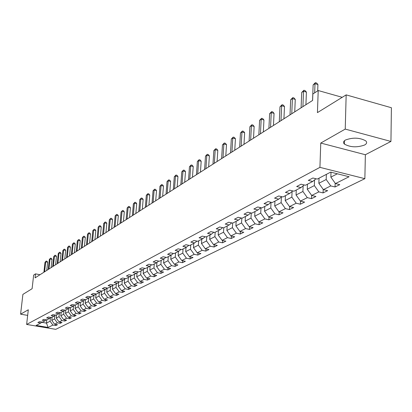<?xml version="1.0" encoding="UTF-8"?>
<svg xmlns="http://www.w3.org/2000/svg" width="412" height="412" viewBox="0 0 412 412"><rect width="100%" height="100%" fill="white"/><g stroke="black" fill="none" stroke-linecap="round" stroke-linejoin="round"><path stroke-width="0.62" d="M345.514 139.992C343.335 141.285 342.969 142.655 344.417 144.097C350.262 147.352 356.972 147.671 364.538 145.045C366.86 143.721 367.236 142.31 365.671 140.801C359.661 137.587 352.94 137.32 345.514 139.992M390.942 141.44L391.4 107.733L346.162 94.884L345.235 129.1L320.757 143.057L319.928 167.36L364.862 178.674L365.367 154.727L390.942 141.44L345.235 129.1M319.928 167.36L26.636 324.435L55.744 329.337L364.862 178.674M26.636 324.435L28.304 309.783L20.6 314.176L27.666 315.391M20.6 314.176L22.892 294.395L32.11 288.704L33.655 275.082L35.525 273.872L35.072 277.884L312.61 100.435L312.847 94.013L318.213 90.532L317.431 112.615L346.162 94.884M48.142 327.447L52.896 325.068L55.785 325.557L57.5 324.707L54.6 324.213L57.356 322.833L60.27 323.332L62.021 322.467L59.096 321.963L61.908 320.557L64.849 321.061L66.636 320.176L63.69 319.666L66.564 318.224L69.53 318.739L71.353 317.832L68.377 317.317L71.317 315.844L74.309 316.364L76.174 315.443L73.171 314.917L76.174 313.414L79.197 313.944L81.102 312.996L78.069 312.461L81.138 310.926L84.187 311.467L86.139 310.499L83.08 309.953L86.216 308.382L89.296 308.933L91.289 307.939L88.199 307.388L91.407 305.781L94.518 306.337L96.557 305.328L93.436 304.767L96.722 303.119L99.859 303.69L101.949 302.65L98.798 302.078L102.161 300.399L105.328 300.976L107.465 299.915L104.282 299.333L107.723 297.613L110.921 298.2L113.109 297.114L109.901 296.522L113.424 294.755L116.653 295.353L118.893 294.245L115.648 293.643L119.259 291.835L122.519 292.443L124.815 291.305L121.54 290.692L125.238 288.843L128.529 289.461L130.882 288.292L127.576 287.669L131.361 285.774L134.688 286.402L137.098 285.207L133.761 284.574L137.644 282.627L141.002 283.271L143.474 282.045L140.101 281.396L144.082 279.403L147.475 280.057L150.009 278.8L146.6 278.141L150.684 276.097L154.114 276.766L156.715 275.474L153.269 274.804L157.461 272.703L160.927 273.383L163.595 272.059L160.113 271.374L164.419 269.221L167.921 269.917L170.656 268.557L167.143 267.857L171.557 265.642L175.095 266.353L177.907 264.957L174.353 264.241L178.89 261.97L182.47 262.696L185.359 261.26L181.764 260.533L186.43 258.195L190.045 258.937L193.012 257.464L189.381 256.717L194.176 254.317L197.827 255.069L200.881 253.555L197.209 252.798L202.138 250.331L205.835 251.099L208.972 249.543L205.264 248.766L210.331 246.227L214.07 247.015L217.299 245.413L213.545 244.615L218.762 242.004L222.542 242.807L225.864 241.159L222.073 240.345L227.445 237.657L231.261 238.481L234.685 236.782L230.849 235.952L236.38 233.182L240.248 234.021L243.77 232.27L239.892 231.426L245.593 228.567L249.502 229.427L253.138 227.625L249.208 226.755L255.09 223.814L259.04 224.695L262.789 222.835L258.818 221.944L264.88 218.911L268.882 219.812L272.749 217.891L268.732 216.98L274.984 213.849L279.032 214.776L283.023 212.793L278.96 211.861L285.418 208.627L289.512 209.574L293.632 207.53L289.518 206.572L296.192 203.229L300.338 204.203L304.597 202.091L300.43 201.108L307.326 197.652L311.524 198.651L315.927 196.467L311.709 195.458L318.842 191.884L323.085 192.914L327.643 190.653L323.374 189.618L330.754 185.92L335.054 186.976L339.766 184.638L335.445 183.572L349.088 176.738L330.676 172.118L317.286 179.091L312.888 178.005L308.305 180.415L312.682 181.486L305.441 185.256L301.1 184.2L296.671 186.528L300.997 187.573L293.998 191.214L289.708 190.184L285.428 192.435L289.698 193.449L282.936 196.972L278.697 195.968L274.562 198.141L278.78 199.135L272.239 202.539L268.052 201.566L264.051 203.667L268.217 204.635L261.883 207.931L257.747 206.978L253.874 209.018L257.989 209.955L251.856 213.148L247.772 212.221L244.017 214.194L248.086 215.11L242.143 218.206L238.11 217.299L234.469 219.21L238.491 220.106L232.728 223.103L228.742 222.222L225.215 224.077L229.185 224.952L223.603 227.857L219.658 226.997L216.238 228.794L220.162 229.649L214.745 232.466L210.851 231.626L207.53 233.367L211.407 234.201L206.149 236.941L202.297 236.117L199.078 237.812L202.91 238.625L197.806 241.288L193.995 240.479L190.864 242.127L194.66 242.925L189.695 245.506L185.93 244.718L182.887 246.314L186.641 247.097L181.816 249.61L178.092 248.838L175.136 250.393L178.844 251.155L174.158 253.596L170.47 252.839L167.596 254.353L171.263 255.1L166.706 257.474L163.064 256.738L160.268 258.206L163.894 258.937L159.454 261.249L155.849 260.523L153.13 261.955L156.72 262.676L152.399 264.921L148.835 264.21L146.183 265.606L149.736 266.307L145.529 268.5L142.001 267.805L139.421 269.16L142.933 269.85L138.834 271.982L135.347 271.302L132.834 272.62L136.31 273.3L132.314 275.376L128.863 274.706L126.412 275.994L129.852 276.658L125.959 278.687L122.544 278.028L120.155 279.284L123.559 279.933L119.763 281.911L116.38 281.267L114.052 282.493L117.42 283.132L113.717 285.058L110.37 284.424L108.099 285.619L111.436 286.247L107.82 288.127L104.509 287.504L102.289 288.673L105.596 289.286L102.068 291.119L98.787 290.512L96.624 291.65L99.895 292.252L96.449 294.044L93.2 293.447L91.088 294.559L94.327 295.152L90.964 296.903L87.746 296.31L85.686 297.397L88.889 297.979L85.608 299.689L82.421 299.112L80.407 300.173L83.579 300.745L80.376 302.413L77.219 301.847L75.247 302.882L78.393 303.443L75.257 305.076L72.131 304.519L70.205 305.529L73.321 306.085L70.256 307.682L67.161 307.131L65.281 308.119L68.366 308.665L65.369 310.226L62.3 309.685L60.461 310.653L63.515 311.189L60.585 312.713L57.546 312.183L55.749 313.13L58.777 313.656L55.908 315.149L52.896 314.629L51.134 315.551L54.137 316.071L51.33 317.534L48.348 317.019L46.623 317.925L49.594 318.435L46.85 319.867L43.893 319.357L42.204 320.242L45.155 320.747L42.467 322.148L39.537 321.648L37.883 322.519L40.803 323.013L36.163 325.428L48.142 327.447L46.458 323.101L50.079 321.242L50.449 317.77M326.356 174.369L326.191 179.519L318.857 183.283L319.032 178.18M315.989 178.767L312.682 181.486M330.754 185.92L326.191 179.519M323.374 189.618L318.857 183.283M314.552 179.946L314.351 185.596L307.264 189.232L307.455 184.21M304.19 184.952L300.997 187.573M318.842 191.884L314.351 185.596M311.709 195.458L307.264 189.232M303.129 185.822L302.908 191.472L296.058 194.989L296.259 190.035M292.788 190.921L289.698 193.449M307.326 197.652L302.908 191.472M300.43 201.108L296.058 194.989M292.077 191.503L291.84 197.147L285.212 200.551L285.423 195.674M281.772 196.694L278.78 199.135M296.192 203.229L291.84 197.147M289.518 206.572L285.212 200.551M281.386 197.008L281.133 202.647L274.716 205.938L274.938 201.133M271.111 202.277L268.217 204.635M285.418 208.627L281.133 202.647M278.96 211.861L274.716 205.938M271.034 202.338L270.766 207.967L264.55 211.16L264.782 206.422M260.796 207.679L257.989 209.955M274.984 213.849L270.766 207.967M268.732 216.98L264.55 211.16M260.997 207.725L260.724 213.122L254.698 216.212L254.946 211.541M250.805 212.911L248.086 215.11M264.88 218.911L260.724 213.122M258.818 221.944L254.698 216.212M251.263 213.014L250.99 218.118L245.15 221.115L245.403 216.506M241.128 217.979L238.491 220.106M255.09 223.814L250.99 218.118M249.208 226.755L245.15 221.115M241.823 218.133L241.556 222.959L235.891 225.869L236.153 221.326M231.745 222.887L229.185 224.952M245.593 228.567L241.556 222.959M239.892 231.426L235.891 225.869M232.667 223.093L232.404 227.661L226.904 230.478L227.172 225.997M222.65 227.651L220.162 229.649M236.38 233.182L232.404 227.661M230.849 235.952L226.904 230.478M223.788 227.759L223.52 232.219L218.18 234.958L218.458 230.535M213.823 232.265L211.407 234.201M227.445 237.657L223.52 232.219M222.073 240.345L218.18 234.958M215.172 232.244L214.894 236.648L209.708 239.305L209.991 234.943M205.253 236.751L202.91 238.625M218.762 242.004L214.894 236.648M213.545 244.615L209.708 239.305M206.798 236.606L206.515 240.948L201.478 243.533L201.767 239.223M196.936 241.102L194.66 242.925M210.331 246.227L206.515 240.948M205.264 248.766L201.478 243.533M198.661 240.84L198.373 245.125L193.475 247.638L193.769 243.384M188.856 245.331L186.641 247.097M202.138 250.331L198.373 245.125M197.209 252.798L193.475 247.638M190.756 244.955L190.457 249.188L185.699 251.629L185.997 247.432M180.997 249.44L178.844 251.155M194.176 254.317L190.457 249.188M189.381 256.717L185.699 251.629M183.062 248.961L182.763 253.138L178.128 255.517L178.432 251.372M173.359 253.432L171.263 255.1M186.43 258.195L182.763 253.138M181.764 260.533L178.128 255.517M175.579 252.855L175.27 256.98L170.764 259.297L171.073 255.203M165.933 257.32L163.894 258.937M178.89 261.97L175.27 256.98M174.353 264.241L170.764 259.297M168.292 256.65L167.983 260.724L163.595 262.974L163.909 258.927M158.702 261.1L156.72 262.676M171.557 265.642L167.983 260.724M167.143 267.857L163.595 262.974M161.2 260.338L160.886 264.365L156.612 266.559L156.936 262.501M151.667 264.777L149.736 266.307M164.419 269.221L160.886 264.365M160.113 271.374L156.612 266.559M154.294 263.938L153.975 267.913L149.814 270.051L150.143 265.987M144.818 268.356L142.933 269.85M157.461 272.703L153.975 267.913M153.269 274.804L149.814 270.051M147.563 267.44L147.244 271.369L143.185 273.45L143.52 269.386M138.144 271.848L136.31 273.3M150.684 276.097L147.244 271.369M146.6 278.141L143.185 273.45M141.002 270.854L140.683 274.737L136.722 276.766L137.067 272.698M131.644 275.247L129.852 276.658M144.082 279.403L140.683 274.737M140.101 281.396L136.722 276.766M134.611 274.181L134.281 278.023L130.424 280L130.774 275.932M125.305 278.558L123.559 279.933M137.644 282.627L134.281 278.023M133.761 284.574L130.424 280M128.374 277.431L128.044 281.221L124.28 283.157L124.635 279.084M119.125 281.787L117.42 283.132M131.361 285.774L128.044 281.221M127.576 287.669L124.28 283.157M122.287 280.598L121.957 284.347L118.28 286.232L118.646 282.163M113.099 284.939L111.436 286.247M125.238 288.843L121.957 284.347M121.54 290.692L118.28 286.232M116.349 283.688L116.014 287.396L112.43 289.234L112.8 285.171M107.218 288.014L105.596 289.286M119.259 291.835L116.014 287.396M115.648 293.643L112.43 289.234M110.55 286.706L110.215 290.372L106.718 292.17L107.094 288.112M101.476 291.011L99.895 292.252M113.424 294.755L110.215 290.372M109.901 296.522L106.718 292.17M104.89 289.651L104.555 293.277L101.136 295.033L101.512 291.016M95.872 293.941L94.327 295.152M107.723 297.613L104.555 293.277M104.282 299.333L101.136 295.033M99.364 292.53L99.024 296.115L95.687 297.83L96.053 293.972M90.403 296.8L88.889 297.979M102.161 300.399L99.024 296.115M98.798 302.078L95.687 297.83M93.962 295.342L93.622 298.891L90.362 300.564L90.717 296.856M85.057 299.591L83.579 300.745M96.722 303.119L93.622 298.891M93.436 304.767L90.362 300.564M88.688 298.087L88.343 301.599L85.155 303.237L85.505 299.668M79.835 302.315L78.393 303.443M91.407 305.781L88.343 301.599M88.199 307.388L85.155 303.237M83.528 300.775L83.183 304.247L80.067 305.848L80.407 302.398M74.737 304.983L73.321 306.085M86.216 308.382L83.183 304.247M83.08 309.953L80.067 305.848M78.486 303.371L78.141 306.837L75.087 308.403L75.432 304.988M69.746 307.589L68.366 308.665M81.138 310.926L78.141 306.837M78.069 312.461L75.087 308.403M73.557 305.905L73.202 309.371L70.22 310.9L70.565 307.517M64.869 310.138L63.515 311.189M76.174 313.414L73.202 309.371M73.171 314.917L70.22 310.9M68.732 308.377L68.377 311.848L65.462 313.347L65.807 309.999M60.095 312.631L58.777 313.656M71.317 315.844L68.377 311.848M68.377 317.317L65.462 313.347M64.014 310.803L63.654 314.274L60.801 315.736L61.146 312.425M55.429 315.067L54.137 316.071M66.564 318.224L63.654 314.274M63.69 319.666L60.801 315.736M59.4 313.172L59.034 316.643L56.238 318.079L56.583 314.799M50.861 317.451L49.594 318.435M61.908 320.557L59.034 316.643M59.096 321.963L56.238 318.079M54.878 315.494L54.508 318.965L51.773 320.371L52.118 317.122M46.396 319.784L45.155 320.747M57.356 322.833L54.508 318.965M54.6 324.213L51.773 320.371M46.808 319.856L46.458 323.101L41.73 322.292M42.019 322.071L40.803 323.013M52.896 325.068L50.079 321.242M342.218 97.314L318.213 90.532M40.026 274.716L35.525 273.872M331.006 172.201L330.857 177.124L337.346 173.792M335.445 183.572L330.857 177.124M55.785 325.557L55.903 324.435M60.27 323.332L60.389 322.184M64.849 321.061L64.972 319.887M69.53 318.739L69.654 317.539M74.309 316.364L74.433 315.134M79.197 313.944L79.32 312.682M84.187 311.467L84.316 310.174M89.296 308.933L89.425 307.609M94.518 306.337L94.647 304.983M99.859 303.69L99.992 302.295M105.328 300.976L105.457 299.55M110.921 298.2L111.055 296.733M116.653 295.353L116.787 293.854M122.519 292.443L122.652 290.903M128.529 289.461L128.668 287.875M134.688 286.402L134.827 284.774M141.002 283.271L141.141 281.597M147.475 280.057L147.614 278.337M154.114 276.766L154.258 274.995M160.927 273.383L161.066 271.565M167.921 269.917L168.06 268.037M175.095 266.353L175.239 264.422M182.47 262.696L182.614 260.703M190.045 258.937L190.19 256.882M197.827 255.069L197.971 252.953M205.835 251.099L205.979 248.915M214.07 247.015L214.209 244.759M222.542 242.807L222.681 240.479M231.261 238.481L231.405 236.071M240.248 234.021L240.387 231.534M249.502 229.427L249.641 226.852M259.04 224.695L259.179 222.027M268.882 219.812L269.015 217.047M279.032 214.776L279.161 211.907M289.512 209.574L289.641 206.597M300.338 204.203L300.461 201.113M311.524 198.651L311.642 195.365M323.085 192.914L323.204 189.381M335.054 186.976L335.162 183.18M320.757 143.057L365.367 154.727M46.757 270.411L47.653 262.228L45.686 261.852L44.589 271.796M45.001 262.305L46.185 261.064L45.001 262.305L43.899 272.239M46.185 261.064L46.973 261.213L47.653 262.228M51.119 267.625L52.015 259.359L50.032 258.978L48.935 269.021M49.332 259.442L50.532 258.18L49.332 259.442L48.23 269.469M50.532 258.18L51.325 258.334L52.015 259.359M55.574 264.772L56.47 256.434L54.472 256.043L53.369 266.183M53.751 256.516L54.971 255.239L53.751 256.516L52.654 266.641M54.971 255.239L55.769 255.399L56.47 256.434M60.126 261.862L61.022 253.442L58.998 253.045L57.907 263.283M58.267 253.529L59.503 252.237L58.267 253.529L57.17 263.752M59.503 252.237L60.312 252.396L61.022 253.442M64.777 258.89L65.668 250.383L63.628 249.981L62.536 260.322M62.881 250.475L64.133 249.167L62.881 250.475L61.79 260.801M64.133 249.167L64.947 249.332L65.668 250.383M69.525 255.852L70.421 247.262L68.361 246.85L67.269 257.299M67.594 247.355L68.861 246.031L67.594 247.355L66.502 257.788M68.861 246.031L69.685 246.196L70.421 247.262M74.381 252.752L75.272 244.069L73.197 243.652L72.105 254.204M72.414 244.167L73.697 242.828L72.414 244.167L71.322 254.704M73.697 242.828L74.531 242.998L75.272 244.069M79.346 249.574L80.237 240.804L78.141 240.381L77.054 251.042M77.338 240.912L78.641 239.552L77.338 240.912L76.251 251.552M78.641 239.552L79.48 239.722L80.237 240.804M84.424 246.33L85.31 237.467L83.193 237.039L82.112 247.808M82.374 237.58L83.698 236.205L82.374 237.58L81.293 248.333M83.698 236.205L84.542 236.375L85.31 237.467M89.615 243.008L90.501 234.057L88.364 233.614L87.282 244.501M87.529 234.171L88.868 232.775L87.529 234.171L86.448 245.037M88.868 232.775L89.718 232.95L90.501 234.057M94.93 239.614L95.811 230.565L93.653 230.117L92.576 241.118M92.798 230.684L94.157 229.273L92.798 230.684L91.722 241.664M94.157 229.273L95.017 229.448L95.811 230.565M100.368 236.133L101.244 226.991L99.065 226.533L97.994 237.652M98.19 227.115L99.565 225.683L98.19 227.115L97.119 238.213M99.565 225.683L100.435 225.869L101.244 226.991M105.93 232.574L106.806 223.335L104.607 222.871L103.541 234.109M103.711 223.464L105.106 222.011L103.711 223.464L102.64 234.68M105.106 222.011L105.987 222.197L106.806 223.335M111.631 228.933L112.497 219.591L110.277 219.117L109.216 230.478M109.36 219.725L110.782 218.252L109.36 219.725L108.299 231.065M110.782 218.252L111.667 218.442L112.497 219.591M117.472 225.199L118.332 215.754L116.091 215.27L115.036 226.755M115.149 215.893L116.591 214.405L115.149 215.893L114.093 227.357M116.591 214.405L117.487 214.595L118.332 215.754M123.451 221.378L124.306 211.825L122.045 211.335L120.994 222.949M121.076 211.969L122.544 210.46L121.076 211.969L120.031 223.562M122.544 210.46L123.445 210.656L124.306 211.825M129.579 217.459L130.429 207.797L128.142 207.298L127.102 219.04M127.154 207.952L128.642 206.417L127.154 207.952L126.113 219.673M128.642 206.417L129.553 206.618L130.429 207.797M135.862 213.437L136.707 203.672L134.394 203.162L133.364 215.038M133.385 203.832L134.894 202.271L134.394 203.162L133.385 203.832L132.35 215.687M134.894 202.271L135.816 202.477L136.707 203.672M142.31 209.317L143.144 199.439L140.811 198.919L139.786 210.934M139.771 199.604L141.306 198.023L140.811 198.919L139.771 199.604L138.746 211.598M141.306 198.023L142.238 198.234L143.144 199.439M148.917 205.094L149.747 195.097L147.388 194.567L146.373 206.721M146.322 195.267L147.882 193.666L147.388 194.567L146.322 195.267L145.307 207.401M147.882 193.666L148.825 193.877L149.747 195.097M155.7 200.757L156.519 190.643L154.139 190.097L153.135 202.395M153.043 190.823L154.629 189.196L154.139 190.097L153.043 190.823L152.038 203.095M154.629 189.196L155.582 189.412L156.519 190.643M162.663 196.303L163.471 186.07L161.066 185.513L160.072 197.961M159.944 186.26L161.555 184.602L161.066 185.513L159.944 186.26L158.95 198.682M161.555 184.602L162.519 184.823L163.471 186.07M169.816 191.734L170.614 181.373L168.178 180.811L167.2 193.403M167.025 181.574L168.668 179.889L168.178 180.811L167.025 181.574L166.046 194.145M168.668 179.889L169.636 180.116L170.614 181.373M177.16 187.038L177.948 176.552L175.486 175.976L174.518 188.722M174.302 176.758L175.97 175.048L175.486 175.976L174.302 176.758L173.334 189.484M175.97 175.048L176.954 175.28L177.948 176.552M184.705 182.212L185.482 171.598L182.995 171.006L182.042 183.912M181.78 171.814L183.474 170.079L182.995 171.006L181.78 171.814L180.822 184.694M183.474 170.079L184.468 170.316L185.482 171.598M192.466 177.248L193.228 166.505L190.715 165.902L189.778 178.968M189.463 166.726L191.189 164.965L190.715 165.902L189.463 166.726L188.521 179.771M191.189 164.965L192.193 165.207L193.228 166.505M200.443 172.149L201.19 161.267L198.651 160.649L197.729 173.885M197.363 161.499L199.12 159.707L198.651 160.649L197.363 161.499L196.442 174.709M199.12 159.707L200.134 159.954L201.19 161.267M208.652 166.901L209.384 155.88L206.814 155.247L205.912 168.652M205.49 156.122L207.282 154.299L206.814 155.247L205.49 156.122L204.589 169.502M207.282 154.299L208.307 154.552L209.384 155.88M217.098 161.499L217.814 150.334L215.213 149.69L214.338 163.265M213.854 150.591L215.677 148.737L215.213 149.69L213.854 150.591L212.968 164.141M215.677 148.737L216.717 148.995L217.814 150.334M225.797 155.937L226.497 144.627L223.865 143.963L223.01 157.724M222.465 144.895L224.324 143.005L223.865 143.963L222.465 144.895L221.599 158.62M224.324 143.005L225.374 143.273L226.497 144.627M234.758 150.21L235.437 138.746L232.775 138.072L231.941 152.007M231.333 139.024L233.228 137.103L232.775 138.072L231.333 139.024L230.493 152.934M233.228 137.103L234.289 137.376L235.437 138.746M243.992 144.303L244.651 132.69L241.957 131.995L241.149 146.121M240.469 132.983L242.4 131.026L241.957 131.995L240.469 132.983L239.655 147.079M242.4 131.026L243.477 131.304L244.651 132.69M253.514 138.216L254.147 126.443L251.423 125.732L250.645 140.054M249.888 126.747L251.861 124.754L251.423 125.732L249.888 126.747L249.1 141.038M251.861 124.754L252.947 125.042L254.147 126.443M263.335 131.938L263.943 120L261.187 119.274L260.435 133.792M259.601 120.319L261.615 118.29L261.187 119.274L259.601 120.319L258.844 134.806M261.615 118.29L262.717 118.584L263.943 120M273.47 125.459L274.052 113.357L271.266 112.605L270.545 127.329M269.628 113.686L271.683 111.621L271.266 112.605L269.628 113.686L268.902 128.379M271.683 111.621L272.796 111.92L274.052 113.357M283.93 118.769L284.486 106.492L281.669 105.724L280.979 120.654M279.975 106.842L282.076 104.73L281.669 105.724L279.975 106.842L279.284 121.741M282.076 104.73L283.204 105.039L284.486 106.492M294.74 111.858L295.265 99.405L292.412 98.612L291.763 113.764M290.666 99.771L292.814 97.618L292.412 98.612L290.666 99.771L290.012 114.881M292.814 97.618L293.952 97.932L295.265 99.405M305.915 104.715L306.404 92.077L303.52 91.268L302.908 106.636M301.713 92.458L303.907 90.264L303.52 91.268L301.713 92.458L301.095 107.795M303.907 90.264L305.06 90.589L306.404 92.077M317.704 90.867L317.925 84.501L315.005 83.667L314.67 92.829M313.135 84.903L315.381 82.663L315.005 83.667L313.135 84.903L312.564 100.466M315.381 82.663L316.545 82.992L317.925 84.501M344.509 140.672L344.417 144.097"/></g></svg>
